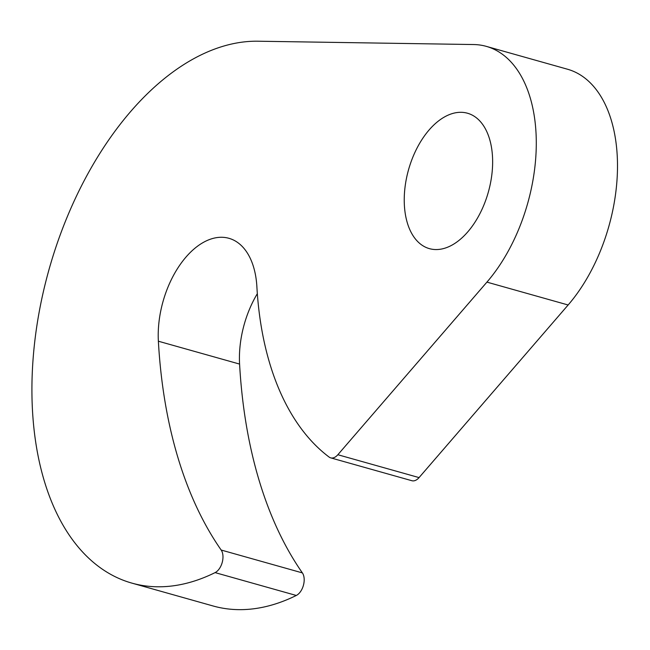 <?xml version="1.0" encoding="UTF-8"?>
<svg xmlns="http://www.w3.org/2000/svg" width="650" height="650" viewBox="0 0 650 650"><rect width="100%" height="100%" fill="white"/><g stroke="black" fill="none" stroke-linecap="round" stroke-linejoin="round"><path stroke-width="0.97" d="M404.381 205.278A70.33 41.429 105.7 0 1 423.361 137.442A70.33 41.429 105.7 0 1 467.496 113.23A70.33 41.429 105.7 0 1 492.497 156.585A70.33 41.429 105.7 0 1 473.509 224.412A70.33 41.429 105.7 0 1 429.382 248.633A70.33 41.429 105.7 0 1 404.381 205.278M32.5 410.776A279.581 164.702 105.7 0 1 258.034 41.218L473.639 44.541A139.791 82.355 105.7 0 1 486.314 46.369A139.791 82.355 105.7 0 1 536.291 142.545A139.791 82.355 105.7 0 1 486.923 282.124L337.854 454.732A13.106 7.719 105.7 0 1 330.696 457.86A13.106 7.719 105.7 0 1 329.127 457.08A305.793 180.148 105.7 0 1 256.888 286.78A78.634 46.321 -74.3 0 0 228.938 238.306A78.634 46.321 -74.3 0 0 179.603 265.387A78.634 46.321 -74.3 0 0 158.373 341.217A463.052 272.789 -74.3 0 0 221.179 550.038A13.106 7.719 105.7 0 1 222.243 562.339A13.106 7.719 105.7 0 1 215.093 572.609A279.581 164.702 105.7 0 1 131.877 583.115A279.581 164.702 105.7 0 1 32.5 410.776M257.335 293.662A78.634 46.321 -74.3 0 0 239.582 364.073A463.052 272.789 -74.3 0 0 302.388 572.902A13.106 7.719 105.7 0 1 303.452 585.195A13.106 7.719 105.7 0 1 296.303 595.465A279.581 164.702 105.7 0 1 213.086 605.979L131.877 583.115M486.314 46.369L567.523 69.233A139.791 82.355 105.7 0 1 617.5 165.409A139.791 82.355 105.7 0 1 568.133 304.988L419.063 477.596A13.106 7.719 105.7 0 1 411.905 480.724L330.696 457.86M296.303 595.465L215.093 572.609M302.388 572.902L221.179 550.038M568.133 304.988L486.923 282.124M419.063 477.596L337.854 454.732M239.582 364.073L158.373 341.217"/></g></svg>
